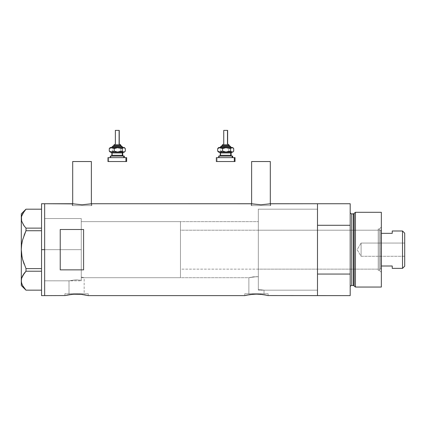 <?xml version="1.0" encoding="UTF-8"?>
<svg xmlns="http://www.w3.org/2000/svg" width="426" height="426" viewBox="0 0 426 426"><rect width="100%" height="100%" fill="white"/><g stroke="black" fill="none" stroke-linecap="round" stroke-linejoin="round"><path stroke-width="0.32" stroke-dasharray="2.13 1.6" d="M88.262 295.612L88.262 293.743L76.584 293.743L84.162 293.743L84.162 277.704L81.254 277.065L81.254 221.642L258.316 221.642L258.316 276.724L253.252 276.852L248.869 277.704L84.162 277.704L82.468 277.294L84.162 277.704L84.162 293.743L69.007 293.743L69.007 280.819L75.258 279.914L81.254 280.244L81.254 277.065L82.468 277.294L81.254 277.065L81.254 280.244L76.318 279.887L69.007 280.819L44.661 280.819L44.661 218.527L81.254 218.527L81.254 280.244L81.254 218.527L44.661 218.527L44.661 295.612L44.661 203.734L44.661 280.819L44.661 218.527L44.661 280.819L69.007 280.819L76.318 279.887L81.254 280.244L81.254 218.527L81.254 280.244L81.254 277.065L81.254 280.244L75.269 279.914L69.007 280.819L69.007 293.743L76.584 293.743L64.901 293.743L88.262 293.743L88.262 295.612L83.07 294.574L77.548 294.116M91.377 205.604L91.377 203.814L91.377 205.604L72.692 205.604L91.377 205.604M72.303 203.734L72.303 205.604L82.032 205.604L72.692 205.604L72.692 203.814L72.692 205.604L91.766 205.604L72.303 205.604L72.303 203.734L82.037 204.778L91.766 203.734L91.766 205.604L91.766 203.734L82.037 204.778L72.489 203.772M270.308 205.604L270.308 203.814L270.308 205.604L251.622 205.604L270.308 205.604M251.233 203.734L251.233 205.604L260.962 205.604L251.622 205.604L251.622 203.814L251.622 205.604L270.696 205.604L251.233 205.604L251.233 203.734L260.968 204.778L270.696 203.734L270.696 205.604L270.696 203.734M268.13 295.612L268.13 293.743L256.447 293.743L264.024 293.743L264.024 290.165L258.316 289.494L258.316 276.724L258.316 289.494L264.024 290.165L317.492 290.165L317.492 203.734L317.492 249.673L317.492 209.187L258.316 209.187L258.316 289.494L258.316 209.187L317.492 209.187L317.492 290.165L264.024 290.165L258.316 289.494L258.316 221.642L258.316 276.724L256.612 276.66L258.316 276.724L258.316 289.494L264.024 290.165L264.024 293.743L248.869 293.743L248.869 277.704L256.606 276.66L248.869 277.704L248.869 293.743L256.447 293.743L244.769 293.743L268.13 293.743L268.13 295.612L259.935 294.238M64.901 295.612L64.901 293.743L64.901 295.612L70.088 294.574M78.874 294.164L73.4 294.217M81.057 294.329L80.067 294.238M244.769 295.612L244.769 293.743L244.769 295.612M258.736 294.164L251.963 294.329L244.993 295.559M249.95 294.574L251.963 294.329M256.447 294.105L253.262 294.217M264.7 294.867L257.41 294.116M251.42 203.772L260.968 204.778L270.51 203.772M67.697 294.984L67.239 295.074M76.579 294.105L72.1 294.329M84.838 294.867L81.062 294.329M85.919 295.074L85.466 294.984M247.559 294.984L247.101 295.074M265.781 295.074L265.329 294.984M317.492 203.734L317.492 295.612L317.492 274.062L350.193 274.062L350.193 295.612L350.193 225.285L317.492 225.285L317.492 238.555L317.492 209.187L317.492 295.612L317.492 203.734M60.231 269.86L83.592 269.86L83.592 229.492L60.231 229.492L60.231 269.86L83.592 269.86L83.592 229.492L60.231 229.492L60.231 269.86M317.492 289.968L317.492 249.673L317.492 289.968M81.254 221.642L81.254 277.065L84.162 277.704L248.869 277.704L253.257 276.852L258.316 276.724L258.316 221.642L81.254 221.642L81.254 277.704L180.454 277.704L180.454 221.642L81.254 221.642L180.454 221.642L180.454 277.704L81.254 277.704L81.254 218.527L81.254 249.673L44.661 249.673L81.254 249.673L81.254 218.527L81.254 249.673L44.661 249.673L44.661 218.527L44.661 249.673L41.546 249.673L41.546 203.734L41.546 249.673L44.661 249.673L44.661 295.612L44.661 203.734L44.661 280.819L44.661 218.527L44.661 280.819L44.661 249.673L81.254 249.673L81.254 280.819L81.254 221.642M317.492 290.165L317.492 209.187L258.316 209.187L258.316 290.165L317.492 290.165L317.492 266.91L317.492 290.165L258.316 290.165L258.316 209.187L317.492 209.187L317.492 274.062L350.193 274.062L350.193 203.734L350.193 225.285L317.492 225.285L317.492 290.165M258.316 288.642L258.316 209.358L258.316 288.642M83.592 269.86L83.592 229.492L83.592 269.86M268.13 293.743L244.769 293.743L268.13 293.743M264.024 293.743L248.869 293.743L264.024 293.743M88.262 293.743L64.901 293.743L88.262 293.743M84.162 293.743L69.007 293.743L84.162 293.743M251.233 205.604L270.696 205.604L251.233 205.604M260.962 205.604L270.127 205.604L260.962 205.604M72.303 205.604L91.766 205.604L72.303 205.604M82.032 205.604L91.196 205.604L82.032 205.604M251.622 161.534L270.308 161.534L251.622 161.534M72.692 161.534L91.377 161.534L72.692 161.534M24.085 211.461L25.997 209.187L22.605 213.772L21.641 216.179L21.3 218.655L21.3 213.857L21.3 249.673L21.635 254.599L21.3 249.673L21.3 218.655L21.641 216.179L24.09 211.45L25.997 209.187L41.546 209.187L41.546 228.123L41.546 209.187L25.997 209.187M24.08 225.849L22.589 223.496L25.997 228.123L41.546 228.123L41.546 230.738L25.997 230.738L41.546 230.738L41.546 271.224L25.997 271.224L25.363 271.921M24.085 287.885L25.997 290.159L22.589 285.537L25.997 290.159L41.546 290.159L41.546 268.609L25.997 268.609L24.085 264.061L25.997 268.609L41.546 268.609L41.546 209.187L41.546 228.123L25.997 228.123L25.997 230.738L25.997 228.123L24.085 225.849M24.085 235.274L22.589 239.976L24.085 235.274M22.344 240.962L22.12 241.968M21.3 280.691L21.3 249.673L21.3 285.489L21.641 278.215L21.3 280.707M24.09 273.487L23.734 273.977M25.997 271.224L25.997 268.609L25.997 271.224L41.546 271.224L41.546 290.159L41.546 271.224L41.546 290.159L25.997 290.159M22.599 275.83L22.061 276.98M22.008 256.83L22.594 259.391M41.546 295.612L41.546 249.673L41.546 295.612M41.546 230.738L41.546 228.123L41.546 230.738M41.546 271.224L41.546 268.609L41.546 271.224M379.316 270.308L379.316 229.039L381.339 227.015L381.339 272.331L379.316 270.308L378.224 270.308L378.224 229.039L379.316 229.039L379.316 270.308L379.316 229.039L378.224 229.039L378.224 270.308L379.316 270.308L381.339 272.331L381.339 212.297L381.339 287.049L381.339 227.015L379.316 229.039L379.316 270.308M258.316 269.141L258.316 230.21L378.224 230.21L378.224 269.141L258.316 269.141L258.316 290.165L258.316 265.169L258.316 269.141L378.224 269.141L378.224 249.673L378.224 270.308L378.224 230.21L378.224 269.141L378.224 230.21L258.316 230.21L258.316 269.141M353.42 213.857L353.42 285.489L353.42 213.857M354.171 286.07L354.171 213.282L354.171 286.07M350.193 212.297L350.193 287.049L350.193 212.297M351.754 285.489L351.754 213.857L351.754 285.489M355.449 287.049L355.449 212.297L355.449 287.049M258.316 209.187L258.316 245.706L258.316 209.187M378.224 229.039L378.224 245.648L378.224 229.039M361.099 256.292L361.099 243.054L404.7 243.054L404.7 256.292L361.099 256.292L357.121 249.673L361.099 243.054L361.099 256.292L361.099 243.054L357.121 249.673L361.099 256.292L404.7 256.292L404.7 233.166L404.7 266.181L404.7 243.054L404.7 256.292L404.7 243.054L361.099 243.054L361.099 256.292M381.339 233.341L381.339 266.005L381.339 230.988L380.562 230.21L380.562 269.141L381.339 268.359L381.339 266.005L381.339 268.359L381.339 266.005L381.339 268.359L380.562 269.141L380.562 230.21L180.454 230.21L180.454 269.141L380.562 269.141L180.454 269.141L180.454 221.642L180.454 268.763L180.454 230.21L380.562 230.21L380.562 269.141L380.562 230.21L381.339 230.988L381.339 266.005L381.339 233.341L392.239 233.341L392.239 230.988L392.239 233.341L381.339 233.341M180.454 277.704L180.454 252.421L180.454 277.704M392.239 266.005L381.339 266.005L392.239 266.005L392.239 268.359L392.239 266.005M402.522 230.988L402.522 268.359L402.522 230.988M113.801 145.181L114.067 145.181A0.777 0.719 90 0 1 114.786 144.403A0.777 0.719 -90 0 0 114.067 145.181L113.801 145.958L120.808 145.958L113.747 145.958M111.91 147.518L123.098 147.518M122.326 146.736L112.629 146.736L122.326 146.736M115.361 130.388L115.361 144.403L119.216 144.403L115.041 144.403M111.548 156.081L123.481 156.081M122.709 155.304L111.857 155.304M111.857 152.966L122.709 152.966M123.481 152.189L110.297 152.189L111.239 152.109L112.384 151.102L116.394 152.189L110.835 152.189L112.384 151.102L112.384 148.599L111.234 147.593L110.297 147.518L116.394 147.518L110.835 147.518L109.722 148.094M112.272 152.966L112.272 155.304L112.272 152.966L122.757 152.966M110.435 156.081L110.835 156.081L110.835 157.641L110.297 157.641L124.312 157.641L108.673 157.641L108.673 161.534L108.14 161.534M108.14 157.641L126.65 157.641L110.297 157.641L110.835 157.641L110.835 156.081L124.312 156.081L110.835 156.081M110.036 147.822L111.234 147.593L112.384 148.599L115.355 147.593L118.465 147.822L120.404 148.599L120.404 151.102L120.404 148.599L122.869 147.518L120.404 148.599L116.394 147.518L122.869 147.518L125.329 148.599L122.869 147.518L124.312 147.518L114.333 147.817L112.384 148.599L112.384 151.102L113.513 151.608L116.394 152.189L120.404 151.102L122.869 152.189L116.394 152.189L120.404 151.102L122.219 152.109L124.312 152.189L111.553 152.189M108.673 161.534L126.65 161.534L108.673 161.534L108.673 157.641M122.757 155.304L112.272 155.304M111.127 152.189L123.061 152.189M123.061 156.081L111.127 156.081M124.131 151.885L125.329 151.102L124.131 151.885M122.869 152.189L123.503 152.109L122.869 152.189M110.43 152.109L109.722 151.608M121.586 145.958L113.801 145.958L114.067 145.181L120.808 145.181M119.978 144.403L115.361 144.403L115.51 130.388L119.253 130.388L115.51 130.388M113.348 145.958L121.554 145.958M122.699 147.518L111.516 147.518M120.782 145.181L114.067 145.181M114.786 144.403L119.823 144.403M222.186 145.181L222.457 145.181A0.777 0.719 90 0 1 223.176 144.403A0.777 0.719 -90 0 0 222.457 145.181L222.186 145.958L229.193 145.958L222.132 145.958M220.295 147.518L231.483 147.518M230.711 146.736L221.014 146.736L230.711 146.736M223.746 130.388L223.746 144.403L227.638 144.403L223.426 144.403M219.938 156.081L231.872 156.081M231.1 155.304L220.242 155.304M220.242 152.966L231.1 152.966M231.872 152.189L218.682 152.189L219.624 152.109L220.769 151.102L224.779 152.189L219.22 152.189L220.769 151.102L220.769 148.599L219.624 147.593L218.682 147.518L224.779 147.518L219.22 147.518L218.107 148.094M220.657 152.966L220.657 155.304L220.657 152.966L231.142 152.966M218.82 156.081L219.22 156.081L219.22 157.641L218.682 157.641L232.697 157.641L217.063 157.641L217.063 161.534L216.53 161.534M216.53 157.641L235.035 157.641L218.682 157.641L219.22 157.641L219.22 156.081L232.697 156.081L219.22 156.081M218.421 147.822L219.624 147.593L220.769 148.599L223.741 147.593L226.85 147.822L228.794 148.599L228.794 151.102L228.794 148.599L231.254 147.518L228.794 148.599L224.779 147.518L231.254 147.518L233.714 148.599L231.254 147.518L232.697 147.518L222.718 147.817L220.769 148.599L220.769 151.102L221.898 151.608L224.779 152.189L228.794 151.102L231.254 152.189L224.779 152.189L228.794 151.102L230.604 152.109L232.697 152.189L219.938 152.189M217.063 161.534L235.035 161.534L217.063 161.534L217.063 157.641M220.514 156.081L231.92 156.081L220.514 156.081M231.142 155.304L220.657 155.304M219.512 152.189L231.446 152.189M231.446 156.081L219.512 156.081M232.516 151.885L233.714 151.102L232.516 151.885M231.254 152.189L231.888 152.109L231.254 152.189M218.815 152.109L218.107 151.608M229.976 145.958L222.186 145.958L222.457 145.181L229.193 145.181M228.363 144.403L223.746 144.403L223.895 130.388L227.638 130.388L223.895 130.388M221.738 145.958L229.939 145.958M231.084 147.518L219.901 147.518M229.167 145.181L222.457 145.181M223.176 144.403L228.208 144.403M44.661 218.527L81.254 218.527M44.661 280.819L81.254 280.819"/><path stroke-width="0.64" d="M91.377 203.814L91.377 161.534L72.692 161.534L72.692 203.814L72.692 161.534L91.377 161.534L91.377 203.814M270.308 203.814L270.308 161.534L251.622 161.534L251.622 203.814L251.622 161.534L270.308 161.534L270.308 203.814M270.51 203.772L317.492 203.734L317.492 225.285L350.193 225.285L350.193 295.612L350.193 274.062L317.492 274.062L317.492 295.612L350.193 295.612L267.901 295.553L317.492 295.612L317.492 203.734L270.696 203.734L260.962 204.778L251.233 203.734L91.766 203.734L82.032 204.778L72.303 203.734L44.661 203.734L44.661 295.612L65.13 295.553L44.661 295.612L44.661 203.734L73.048 203.889M70.12 294.574L66.871 295.154M73.4 294.217L81.057 294.329M74.667 294.148L81.062 294.329L88.262 295.612L244.769 295.612L249.95 294.574L244.769 295.612L88.262 295.612M77.548 294.116L76.573 294.105M80.067 294.238L78.874 294.164M81.526 294.377L83.07 294.574M85.466 294.984L85.919 295.074M249.987 294.574L256.452 294.105L262.927 294.574M253.262 294.217L251.963 294.329M254.53 294.148L258.726 294.164M257.41 294.116L256.447 294.105M259.935 294.238L265.781 295.074M261.394 294.377L260.93 294.329M263.859 294.717L268.13 295.612M67.239 295.074L74.294 294.164M60.231 269.86L60.231 229.492L83.592 229.492L83.592 269.86L60.231 269.86L60.231 229.492L83.592 229.492L83.592 269.86L60.231 269.86M251.42 203.772L91.766 203.734M91.026 203.884L82.032 204.778L72.489 203.772M65.13 295.559L72.106 294.329M88.038 295.553L87.367 295.394L88.038 295.559M247.101 295.074L254.157 294.164M265.329 294.984L264.7 294.867M317.492 295.612L317.492 203.734L317.492 225.285L350.193 225.285L350.193 203.734L350.193 274.062L317.492 274.062L317.492 295.612M244.769 295.612L246.745 295.149M83.997 294.717L84.838 294.867M269.956 203.884L260.962 204.778L251.974 203.884M41.546 295.612L41.546 203.734L41.546 249.673L44.661 249.673L44.661 203.734L44.661 249.673L41.546 249.673L41.546 295.612L44.661 295.612L44.661 249.673L44.661 295.612M22.008 256.83L21.3 249.673L21.3 280.691L21.635 283.152L21.3 280.691L21.63 278.253L22.589 275.851L25.997 271.224L24.09 273.487L25.997 271.224L25.997 268.609L41.546 268.609L25.997 268.609L22.589 259.37L21.635 254.578L22.594 259.391L24.085 264.061L22.589 259.37L21.635 254.599L21.3 249.673L21.635 244.748L22.594 239.955L25.997 230.738L24.085 235.274L25.997 230.738L25.997 228.123L41.546 228.123L25.997 228.123L24.09 225.86L21.641 221.131L21.3 218.655L21.63 216.216L22.589 213.815L25.997 209.187L41.546 209.187L25.997 209.187M24.085 211.461L21.63 216.216L21.3 218.655L21.3 249.673L21.3 213.857L21.63 221.094L21.3 218.655L21.635 221.115L23.861 225.546M22.594 239.966L22.344 240.962M22.045 284.371L22.605 285.574L21.641 283.168L21.3 280.691L21.63 278.253L24.085 273.497L22.061 276.98M25.997 271.224L41.546 271.224L25.997 271.224L25.997 268.609L22.594 259.391M25.997 290.159L41.546 290.159L25.997 290.159L22.605 285.574L21.63 283.13L21.3 280.691L21.3 285.489L21.3 249.673L21.635 244.748L22.594 239.955L25.997 230.738L41.546 230.738L25.997 230.738L25.997 228.123L24.09 225.86M24.138 287.965L22.605 285.574M22.067 284.424L22.589 285.537M23.734 273.977L22.599 275.83M25.363 271.921L24.09 273.487M22.589 239.976L22.12 241.968M23.835 225.508L24.08 225.849M355.449 212.297L354.171 213.282L354.171 286.07L355.449 287.049L355.449 212.297L355.449 287.049L381.339 287.049L381.339 212.297L355.449 212.297L381.339 212.297L381.339 287.049L355.449 287.049L354.171 286.07A0.777 0.777 0 0 0 353.42 285.489A0.777 0.777 0 0 1 354.171 286.07L354.171 213.282A0.777 0.777 0 0 1 353.42 213.857L351.754 213.857A1.555 1.555 0 0 1 350.193 212.297A1.555 1.555 0 0 0 351.754 213.857L351.754 285.489L353.42 285.489L353.42 213.857A0.777 0.777 0 0 0 354.171 213.282L355.449 212.297M350.193 287.049A1.555 1.555 0 0 1 351.754 285.489A1.555 1.555 0 0 0 350.193 287.049M353.42 285.489L351.754 285.489L351.754 213.857L353.42 213.857L353.42 285.489M402.522 268.359L404.7 266.181L404.7 233.166L402.522 230.988L402.522 268.359L402.522 230.988L392.239 230.988L392.239 233.341L381.339 233.341L392.239 233.341L392.239 230.988L402.522 230.988L404.7 233.166L404.7 266.181L402.522 268.359L392.239 268.359L402.522 268.359M392.239 266.005L392.239 268.359L392.239 266.005L381.339 266.005L392.239 266.005M113.833 145.181L120.542 145.181A0.777 0.719 -90 0 0 119.823 144.403L119.978 144.403M113.747 145.958L121.261 145.958A0.777 0.719 90 0 1 121.98 146.736L112.288 146.736L121.98 146.736A0.777 0.719 -90 0 0 122.699 147.518A0.777 0.719 90 0 1 121.98 146.736A0.777 0.719 -90 0 0 121.261 145.958L113.06 145.958M115.51 130.388L119.253 130.388L119.104 144.403L119.104 130.388L115.361 130.388L115.361 144.403M120.808 145.958L120.808 145.181L120.542 145.958L120.542 145.181L113.801 145.181L114.631 144.403M111.857 152.966L111.857 155.304L122.342 155.304A0.777 0.719 -90 0 0 123.061 156.081A0.777 0.719 90 0 1 122.342 155.304L122.342 152.966A0.777 0.719 90 0 1 123.061 152.189A0.777 0.719 -90 0 0 122.342 152.966L111.857 152.966L111.074 152.189M110.829 156.081L124.312 156.081L123.78 156.081L123.78 157.641L123.78 156.081L110.435 156.081M108.14 161.534L125.936 161.534L125.936 157.641L108.14 157.641M124.312 147.518L124.893 148.094L123.78 147.518L124.312 147.518L123.375 147.593L122.23 148.599L122.23 151.102L122.23 148.599L118.22 147.518L122.23 148.599L123.78 147.518L116.144 147.822L114.205 148.599L114.205 151.102L114.205 148.599L113.007 147.817L111.095 147.598L109.285 148.599L109.285 151.102L111.745 152.189L109.285 151.102L109.285 148.599L110.036 147.822L109.285 148.599L111.745 147.518L114.205 148.599L118.22 147.518L110.297 147.518L124.184 147.598L125.329 148.599L125.329 151.102L124.184 152.109L123.375 152.109L122.23 151.102L118.22 152.189L114.205 151.102L111.745 152.189L123.78 152.189L122.23 151.102L119.269 152.109L117.182 152.109L114.205 151.102L112.389 152.109L110.297 152.189L124.312 152.189L124.893 151.608L123.78 152.189L124.312 152.189M112.123 152.189L111.548 152.189M108.673 161.534L126.65 161.534L126.65 157.641L125.936 157.641L125.936 161.534L126.65 161.534M108.673 157.641L126.65 157.641M122.757 155.304L122.757 152.966L122.342 152.966L122.342 155.304L123.535 156.081M122.342 152.966L111.9 152.966M111.9 155.304L122.342 155.304M110.036 151.885L109.285 151.102L110.43 152.109M124.578 151.885L125.329 151.102L125.329 148.599L124.578 147.822M111.468 147.518L113.103 145.958M121.261 145.958L123.146 147.518M119.823 144.403A0.777 0.719 90 0 1 120.542 145.181M222.218 145.181L228.927 145.181A0.777 0.719 -90 0 0 228.208 144.403L228.363 144.403M222.132 145.958L229.646 145.958A0.777 0.719 90 0 1 230.365 146.736L220.673 146.736L230.365 146.736A0.777 0.719 -90 0 0 231.084 147.518A0.777 0.719 90 0 1 230.365 146.736A0.777 0.719 -90 0 0 229.646 145.958L221.445 145.958M223.895 130.388L227.638 130.388L227.489 144.403L227.489 130.388L223.746 130.388L223.746 144.403M229.193 145.958L229.193 145.181L228.927 145.958L228.927 145.181L222.186 145.181L223.016 144.403M220.242 152.966L220.242 155.304L230.727 155.304A0.777 0.719 -90 0 0 231.446 156.081A0.777 0.719 90 0 1 230.727 155.304L230.727 152.966A0.777 0.719 90 0 1 231.446 152.189A0.777 0.719 -90 0 0 230.727 152.966L220.242 152.966L219.465 152.189M232.165 157.641L232.165 156.081L218.682 156.081L232.165 156.081L232.165 157.641M235.035 161.534L216.349 161.534L234.321 161.534L234.321 157.641L216.349 157.641L234.321 157.641L234.321 161.534L235.035 161.534L235.035 157.641L234.321 157.641L235.035 157.641M232.697 147.518L233.278 148.094L232.165 147.518L232.697 147.518L231.76 147.593L230.615 148.599L230.615 151.102L230.615 148.599L226.605 147.518L230.615 148.599L232.165 147.518L224.529 147.822L222.59 148.599L222.59 151.102L222.59 148.599L221.392 147.817L219.486 147.598L217.67 148.599L217.67 151.102L220.13 152.189L217.67 151.102L217.67 148.599L218.421 147.822L217.67 148.599L220.13 147.518L222.59 148.599L226.605 147.518L218.682 147.518L232.569 147.598L233.714 148.599L233.714 151.102L232.569 152.109L231.76 152.109L230.615 151.102L226.605 152.189L222.59 151.102L220.13 152.189L232.165 152.189L230.615 151.102L227.66 152.109L225.567 152.109L222.59 151.102L220.78 152.109L218.682 152.189L232.697 152.189L233.278 151.608L232.165 152.189L232.697 152.189M220.514 152.189L219.938 152.189M217.063 157.641L216.53 157.641M217.063 161.534L216.53 161.534M232.697 156.081L232.165 156.081L232.697 156.081L232.697 157.641M219.22 156.081L218.82 156.081M231.142 155.304L231.142 152.966L230.727 152.966L230.727 155.304L231.92 156.081M230.727 152.966L220.285 152.966M220.285 155.304L230.727 155.304M218.421 151.885L217.67 151.102L218.815 152.109M232.963 151.885L233.714 151.102L233.714 148.599L232.963 147.822M219.853 147.518L221.493 145.958M229.646 145.958L231.531 147.518M228.208 144.403A0.777 0.719 90 0 1 228.927 145.181M41.546 203.734L44.661 203.734M21.3 285.489L25.97 290.159M21.3 213.857L25.97 209.187M317.492 203.734L350.193 203.734M113.801 145.958L113.801 145.181M122.757 152.966L123.535 152.189M110.297 157.641L110.297 156.081M107.964 161.534L107.964 157.641M124.312 157.641L124.312 156.081M111.857 155.304L111.074 156.081M110.297 152.189L109.722 151.608M109.722 148.094L110.297 147.518M119.253 144.403L119.253 130.388M120.808 145.181L120.031 144.403M222.186 145.958L222.186 145.181M231.142 152.966L231.92 152.189M218.682 157.641L218.682 156.081M216.349 161.534L216.349 157.641M220.242 155.304L219.465 156.081M218.682 152.189L218.107 151.608M218.107 148.094L218.682 147.518M227.638 144.403L227.638 130.388M229.193 145.181L228.416 144.403"/></g></svg>
